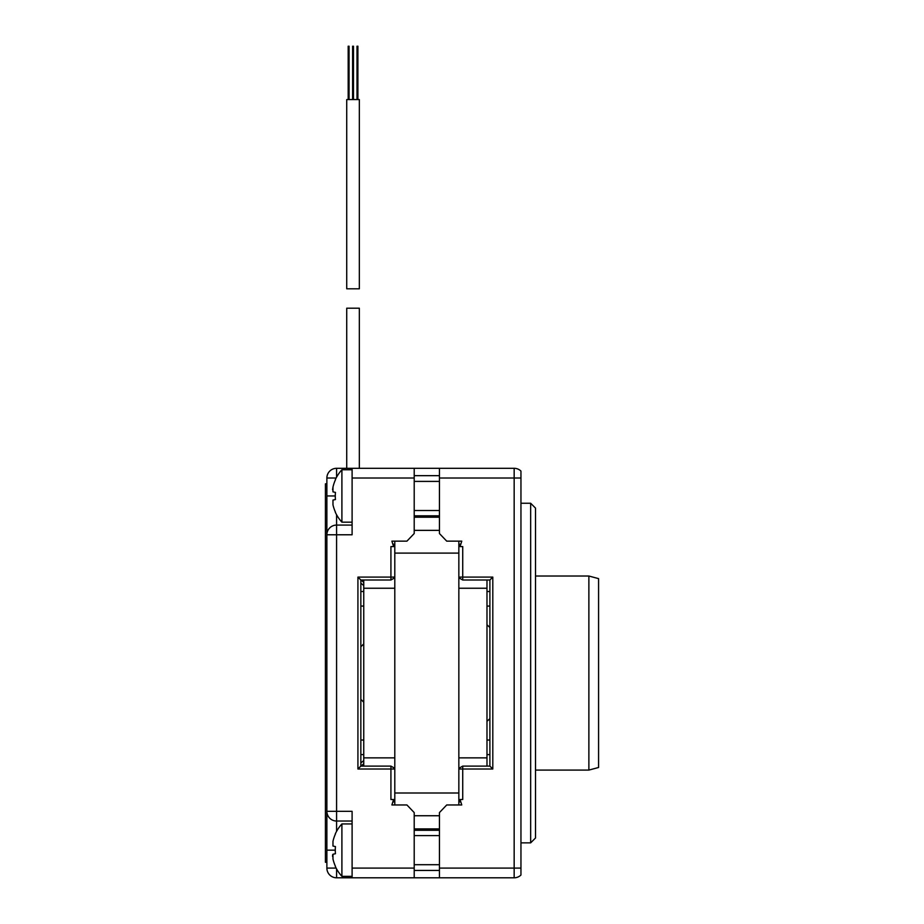<?xml version="1.0" encoding="UTF-8"?>
<svg xmlns="http://www.w3.org/2000/svg" width="924" height="924" viewBox="0 0 924 924"><rect width="100%" height="100%" fill="white"/><g stroke="black" fill="none" stroke-linecap="round" stroke-linejoin="round"><path stroke-width="1.39" d="M458.847 804.966L458.847 553.106L394.802 553.106L394.802 541.141M394.802 553.106L394.802 804.966M520.951 471.078A9.702 9.702 0 0 0 514.16 468.306A9.702 9.702 0 0 1 520.951 471.078L520.951 868.098L514.16 868.098L514.16 877.8L336.579 877.8L336.579 868.941M458.847 553.106L458.847 541.141M520.951 478.008L514.16 478.008L514.16 468.306L414.206 468.306L414.206 533.541L406.93 541.141L391.892 541.141L393.578 546.592L393.578 544.155L394.802 547.031M486.983 580.006L486.983 588.241L458.847 588.241L458.847 757.865L486.983 757.865L486.983 766.1M486.983 588.241L486.983 757.865M486.983 754.596L489.893 754.596M486.983 740.043L489.893 740.043M489.893 627.431L486.983 624.809M486.983 721.298L489.893 718.676M363.756 766.1L363.756 757.865L394.802 757.865L394.802 588.241L363.756 588.241L363.756 580.006M363.756 757.865L363.756 588.241M363.756 585.55L360.845 583.148M360.845 762.958L363.756 760.556M360.903 580.006L363.756 582.363M363.756 591.51L360.845 591.51M363.756 606.063L360.845 606.063M363.756 643.878L360.845 646.777M360.845 699.329L363.756 702.228M363.756 763.744L360.903 766.1M359.344 288.796L346.731 288.796L346.731 99.573L359.344 99.573L359.344 288.796M359.344 468.306L359.344 308.2L346.731 308.2L346.731 468.306M486.983 468.306L492.804 468.306M489.893 766.1L489.893 580.006L492.804 577.096L492.804 769.011L489.893 766.1L462.728 766.1L462.728 799.514L460.071 799.514L460.071 801.951L458.847 799.075M462.728 877.8L492.804 877.8M520.951 868.098L520.951 875.028A9.702 9.702 0 0 1 514.16 877.8M520.951 842.861L530.653 842.861L530.653 503.245L520.951 503.245M530.653 503.245L535.504 508.096L535.504 838.01L530.653 842.861M458.847 577.766L462.728 580.006L462.728 546.592L460.071 546.592L460.071 544.155L458.847 547.031M439.443 877.8L439.443 812.577L446.719 804.966L461.757 804.966L460.071 799.514M460.071 546.592L461.757 541.141L446.719 541.141L439.443 533.541L439.443 468.306M588.877 770.085L588.877 576.022L598.579 578.62L598.579 767.486L588.877 770.085L535.504 770.085M336.579 877.8A9.702 9.702 0 0 1 326.877 868.098L326.877 478.008L336.128 478.008M336.579 477.177L336.579 468.306A9.702 9.702 0 0 0 326.877 478.008A9.702 9.702 0 0 1 336.579 468.306L352.102 468.306L352.102 534.777L336.579 534.777L336.579 821.032A9.702 9.702 0 0 1 326.877 811.33L352.102 811.33L352.102 868.098L414.206 868.098L414.206 812.577L406.93 804.966L391.892 804.966L393.578 799.514L393.578 801.951L394.802 799.075M390.921 468.306L360.845 468.306M352.102 468.306L414.206 468.306M360.845 580.006L360.845 766.1L357.923 769.011L357.923 577.096L360.845 580.006L390.921 580.006L390.921 546.592L393.578 546.592M394.802 768.341L390.921 766.1L390.921 799.514L393.578 799.514M414.206 868.098L414.206 877.8M352.102 877.8L352.102 868.098M352.102 525.075L336.579 525.075L336.579 514.749M326.877 534.777L336.579 534.777L336.579 525.075A9.702 9.702 0 0 0 326.877 534.777L326.877 495.957L335.285 495.957A37.861 37.041 90 0 0 335.447 499.538L332.975 500.069L332.975 504.816A38.623 37.78 90 0 0 335.447 512.15L335.447 512.15M336.579 831.357L336.579 821.032L352.102 821.032M326.877 868.098L336.128 868.098M439.443 835.585L414.206 835.585M439.443 864.702L414.206 864.702M352.102 823.942L341.903 823.942A38.82 38.82 0 0 0 335.285 833.922L335.285 833.922M352.102 876.345L341.903 876.345L341.903 823.942M341.903 876.345A38.82 38.82 0 0 1 335.285 866.365L335.285 866.365M332.571 856.513L332.605 854.862M335.447 853.718A37.861 37.041 90 0 1 335.447 846.569A37.861 37.041 90 0 0 335.447 853.718L332.975 854.25L335.447 853.718L332.975 854.25L332.975 858.997A38.623 37.78 90 0 0 335.447 866.331M332.975 846.038L332.975 841.302A38.623 37.78 90 0 1 335.447 833.956A38.623 37.78 90 0 0 332.975 841.302L332.975 846.038L335.447 846.569M335.285 512.185A38.82 38.82 0 0 0 341.903 522.164L341.903 469.762L352.102 469.762M332.975 504.816L332.975 500.069L335.447 499.538L332.975 500.069M335.447 479.775L335.447 479.775A38.623 37.78 90 0 0 332.975 487.11L332.975 491.857L335.447 492.388A37.861 37.041 90 0 0 335.285 495.957M332.559 489.743L332.975 487.11M332.975 491.857L335.447 492.388L332.975 491.857M326.877 483.829L325.421 483.829L325.421 862.277L326.877 862.277M326.877 811.33L326.877 850.149L335.285 850.149M439.443 870.443L414.206 870.443M439.443 828.886L414.206 828.886M439.443 815.742L414.206 815.742M458.847 793L394.802 793M439.443 530.364L414.206 530.364M439.443 517.221L414.206 517.221M439.443 475.664L414.206 475.664M458.847 577.096L492.804 577.096M439.443 868.098L514.16 868.098L514.16 478.008L439.443 478.008M492.804 769.011L458.847 769.011M394.802 577.096L357.923 577.096M394.802 769.011L357.923 769.011M352.102 478.008L414.206 478.008M439.443 830.283L414.206 830.283M439.443 515.823L414.206 515.823M486.983 606.063L489.893 606.063M486.983 591.51L489.893 591.51M363.756 740.043L360.845 740.043M363.756 754.596L360.845 754.596M357.011 99.573L357.011 46.2M357.9 99.573L357.9 46.2M353.488 99.573L353.488 46.2M352.598 99.573L352.598 46.2M349.064 99.573L349.064 46.2M348.186 99.573L348.186 46.2M458.847 768.341L462.728 766.1M462.728 580.006L489.893 580.006M588.877 576.022L535.504 576.022M394.802 577.766L390.921 580.006M390.921 766.1L360.845 766.1M439.443 481.404L414.206 481.404M439.443 510.522L414.206 510.522M341.903 522.164L352.102 522.164M341.903 469.762A38.82 38.82 0 0 0 335.285 479.741"/></g></svg>
